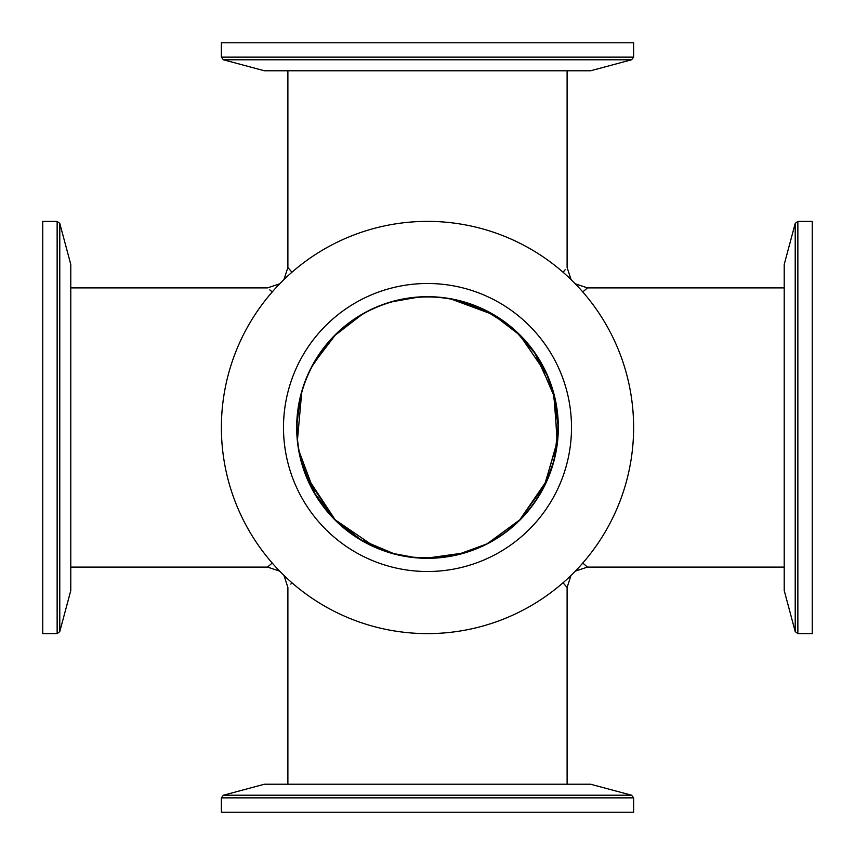 <?xml version="1.0" encoding="UTF-8"?>
<svg xmlns="http://www.w3.org/2000/svg" width="855" height="855" viewBox="0 0 855 855"><rect width="100%" height="100%" fill="white"/><g stroke="black" fill="none" stroke-linecap="round" stroke-linejoin="round"><path stroke-width="1.28" d="M582.779 291.961L587.449 287.889L784.217 287.889M582.779 563.039L587.449 567.111L582.779 563.039M565.187 269.763L563.039 272.211M563.039 582.779L567.1 587.449L571.022 575.436M291.961 272.221L287.889 267.551L287.889 70.783M291.961 582.779L290.818 584.093M287.889 784.217L287.889 587.449M413.521 557.289L427.5 558.026A130.537 130.537 0 0 1 314.448 362.231A130.537 130.537 0 0 1 540.552 362.231A130.537 130.537 0 0 1 427.5 558.037L463.282 553.035M269.785 289.845L272.211 291.961M272.211 563.039L267.551 567.1L279.671 571.129M535.059 353.532L553.773 394.379L557.353 440.924L544.688 485.02L519.808 519.808L544.282 485.843L557.129 442.879L554.467 397.18L537.154 356.663M516.035 331.569L534.792 353.136M488.109 543.117L519.808 519.808L516.228 523.26M516.11 331.633L519.808 335.192L493.046 314.597L451.344 299.154L484.956 310.28L509.281 325.744M414.654 297.593L394.497 301.195L414.654 297.593M313.935 363.129L335.192 335.192L357.604 317.248L335.192 335.192L317.066 357.882M301.238 394.347L297.508 415.498M299.165 451.419L314.918 493.591L335.192 519.808L360.874 539.729L393.663 553.58M70.783 287.889L267.551 287.889L279.735 283.807M413.339 557.268L394.497 553.805M391.975 553.11L375.003 547.008L335.192 519.808L306.208 475.743M297.508 439.491L301.687 392.702M312.385 365.951L328.918 341.936M485.597 544.4L458.376 554.329M633.619 812.25L221.381 812.25L221.381 797.865L633.619 797.865L633.619 812.25M223.422 795.214L631.578 795.214L590.538 784.217L264.462 784.217L223.422 795.214L221.381 797.865M283.497 427.5A144.003 144.003 0 0 1 499.502 302.788A144.003 144.003 0 0 1 499.502 552.212A144.003 144.003 0 0 1 283.497 427.5M633.619 427.5A206.119 206.119 0 0 0 324.44 248.997A206.119 206.119 0 0 0 324.44 606.003A206.119 206.119 0 0 0 633.619 427.5M296.685 427.5A130.815 130.815 0 0 1 492.908 314.213A130.815 130.815 0 0 1 492.908 540.788A130.815 130.815 0 0 1 296.685 427.5M42.75 633.619L42.75 221.381L57.135 221.381L59.786 223.422L59.786 631.578L57.135 633.619L42.75 633.619M59.786 223.422L70.783 264.462L70.783 590.538L59.786 631.578M221.381 42.75L633.619 42.75L633.619 57.135L631.578 59.786L223.422 59.786L221.381 57.135L221.381 42.75M631.578 59.786L590.538 70.783L264.462 70.783L223.422 59.786M812.25 221.381L812.25 633.619L797.865 633.619L797.865 221.381L812.25 221.381M795.214 631.578L795.214 223.422L784.217 264.462L784.217 590.538L795.214 631.578L797.865 633.619M57.135 633.619L57.135 221.381M221.381 57.135L633.619 57.135M587.449 567.111L784.217 567.111M587.449 287.889L575.265 283.807M571.087 279.617L567.111 267.551L567.111 70.783M587.428 567.1L575.34 571.119M567.111 784.217L567.111 587.449M287.889 267.551L283.924 279.617M287.9 587.449L283.978 575.436M519.808 335.192L546.762 374.447L552.886 391.173M558.026 427.682L554.66 456.965L552.832 463.987M538.041 358.074L543.983 368.569M552.661 390.414L557.994 424.475L557.236 442.014M553.11 463.036L546.762 480.553L519.808 519.808M70.783 567.111L267.551 567.111M346.339 325.253L335.192 335.192L361.708 314.747M393.001 301.601L417.037 297.38L393.225 301.537M452.199 299.314L484.828 310.226L479.762 307.886M496.926 538.041L486.431 543.983M464.361 552.725L453.332 555.451L431.454 557.962L413.008 557.236M337.287 521.86L331.601 516.057M310.215 484.828L301.355 461.08L299.186 451.526M297.39 416.887L298.844 405.398L301.516 393.321M353.243 320.133L362.937 314.041M484.838 544.774L458.205 554.371M413.927 557.332L393.503 553.538M335.192 519.808L308.046 480.115L306.304 475.979M297.572 440.154L297.038 423.514L300.201 398.612L301.986 391.622M311.605 367.426L315.848 359.859M631.578 795.214L633.619 797.865M795.214 223.422L797.865 221.381"/></g></svg>

